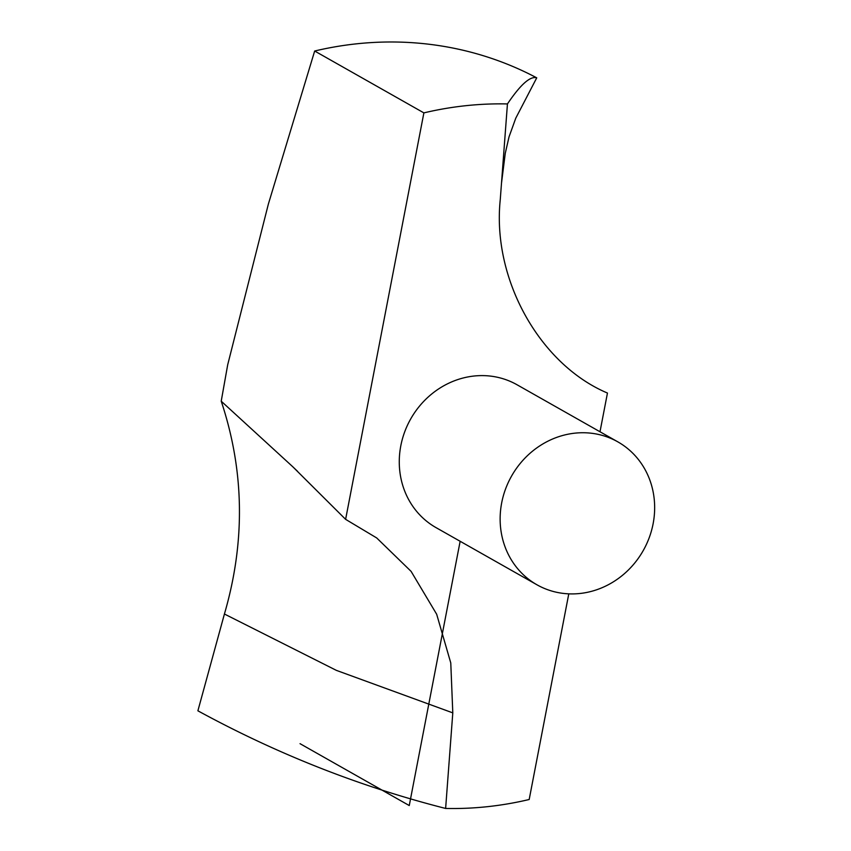 <?xml version="1.0" encoding="UTF-8"?>
<svg xmlns="http://www.w3.org/2000/svg" width="851" height="851" viewBox="0 0 851 851"><rect width="100%" height="100%" fill="white"/><g stroke="black" fill="none" stroke-linecap="round" stroke-linejoin="round"><path stroke-width="1.28" d="M314.668 51.017L268.352 204.123L227.696 364.792L221.217 401.193L292.957 466.922L345.612 519.344L423.883 112.885L314.668 51.017A359.005 330.709 119.5 0 1 536.736 77.835L515.78 118.161L509.036 136.851L505.271 153.297L501.494 183.22L507.441 103.939A359.005 330.709 119.5 0 0 423.883 112.885M345.612 519.344L376.706 537.949L411.097 571.372L436.68 614.262L450.775 662.961L452.796 712.872L445.626 808.45C359.782 786.611 277.203 754.06 197.889 710.808L224.419 614.018C245.471 541.821 244.407 470.88 221.217 401.193M617.869 441.882L517.004 384.748A82.111 75.643 119.5 0 0 410.714 418.915A82.111 75.643 119.5 0 0 436.063 527.641L536.928 584.775A82.111 75.643 119.5 0 0 653.111 523.78A82.111 75.643 119.5 0 0 617.869 441.882A82.111 75.643 119.5 0 0 511.579 476.049A82.111 75.643 119.5 0 0 536.928 584.775M501.494 183.22L500.271 199.517C491.857 279.181 539.853 364.526 607.454 393.045L599.998 431.765M568.787 593.849L529.184 799.504A359.005 330.709 119.5 0 1 445.626 808.45M507.441 103.939C520.504 84.547 530.269 75.856 536.736 77.835M460.146 541.279L409.257 805.546L300.041 743.678M452.796 712.872L336.358 670.365L224.419 614.018M297.531 471.305L292.191 466.21"/></g></svg>
